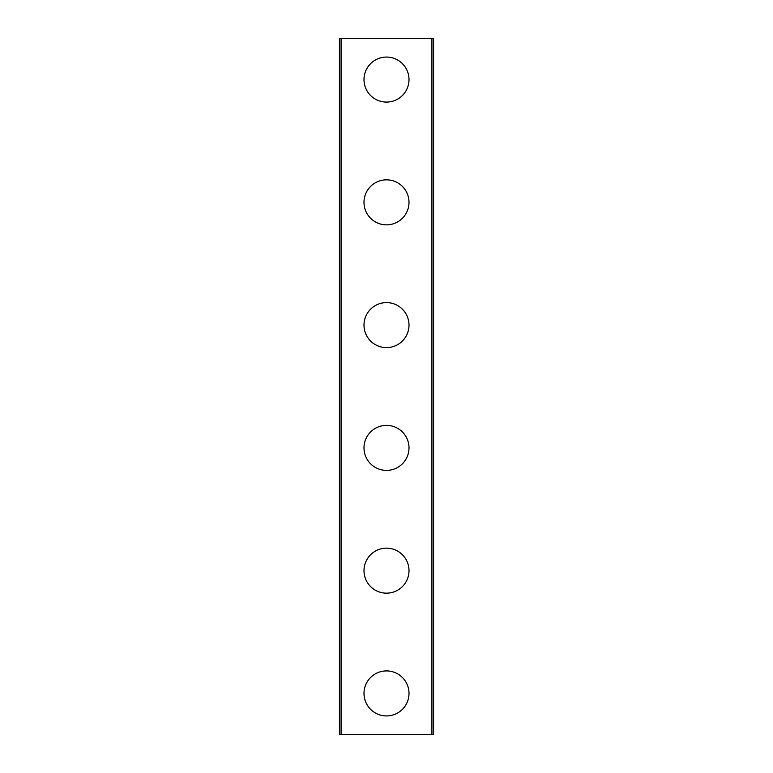 <?xml version="1.0" encoding="UTF-8"?>
<svg xmlns="http://www.w3.org/2000/svg" width="773" height="773" viewBox="0 0 773 773"><rect width="100%" height="100%" fill="white"/><g stroke="black" fill="none" stroke-linecap="round" stroke-linejoin="round"><path stroke-width="1.16" d="M363.996 693.429A22.504 22.504 0 0 1 386.5 670.916A22.504 22.504 0 0 1 409.004 693.429A22.504 22.504 0 0 1 386.5 715.933A22.504 22.504 0 0 1 363.996 693.429M363.996 570.658A22.504 22.504 0 0 1 386.5 548.144A22.504 22.504 0 0 1 409.004 570.658A22.504 22.504 0 0 1 386.5 593.162A22.504 22.504 0 0 1 363.996 570.658M363.996 447.886A22.504 22.504 0 0 1 386.5 425.382A22.504 22.504 0 0 1 409.004 447.886A22.504 22.504 0 0 1 386.5 470.39A22.504 22.504 0 0 1 363.996 447.886M363.996 325.114A22.504 22.504 0 0 1 386.5 302.61A22.504 22.504 0 0 1 409.004 325.114A22.504 22.504 0 0 1 386.5 347.618A22.504 22.504 0 0 1 363.996 325.114M363.996 202.342A22.504 22.504 0 0 1 386.5 179.838A22.504 22.504 0 0 1 409.004 202.342A22.504 22.504 0 0 1 386.5 224.856A22.504 22.504 0 0 1 363.996 202.342M363.996 79.571A22.504 22.504 0 0 1 386.5 57.067A22.504 22.504 0 0 1 409.004 79.571A22.504 22.504 0 0 1 386.5 102.084A22.504 22.504 0 0 1 363.996 79.571M341.077 38.65L339.434 38.65L339.434 734.35L433.566 734.35L433.566 38.65L341.077 38.65L341.077 734.35M431.923 38.65L431.923 734.35"/></g></svg>
